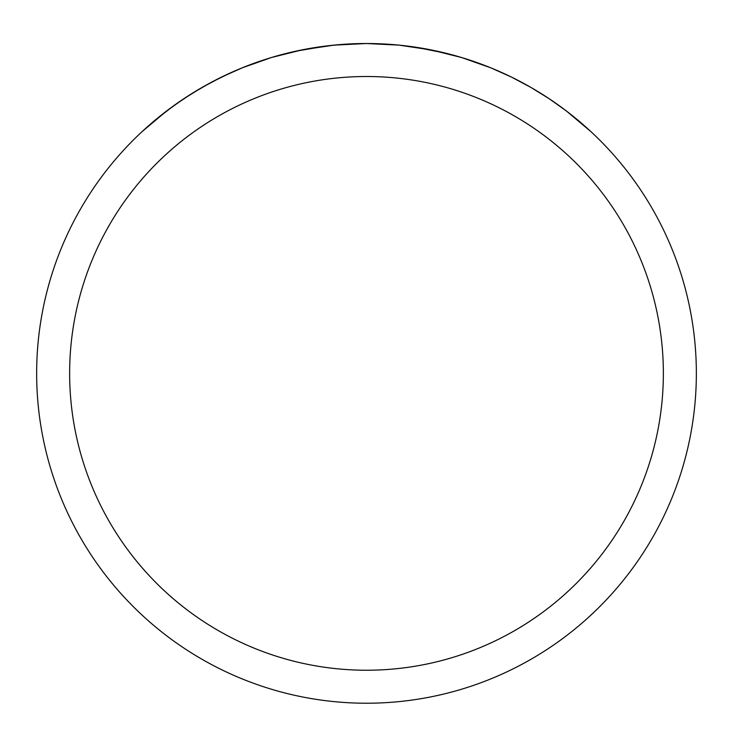 <?xml version="1.0" encoding="UTF-8"?>
<svg xmlns="http://www.w3.org/2000/svg" width="733" height="733" viewBox="0 0 733 733"><rect width="100%" height="100%" fill="white"/><g stroke="black" fill="none" stroke-linecap="round" stroke-linejoin="round"><path stroke-width="1.1" d="M69.635 373.372A296.865 296.865 0 0 1 514.933 116.281A296.865 296.865 0 0 1 514.933 630.462A296.865 296.865 0 0 1 69.635 373.372M36.65 373.372A329.85 329.85 0 0 1 531.425 87.713A329.85 329.85 0 0 1 531.425 659.031A329.85 329.85 0 0 1 36.65 373.372M142.248 131.482L166.748 110.885L183.882 98.689L202.189 87.364L221.668 77.02L242.293 67.802L271.384 57.531L302.097 49.871L334.01 45.125L366.5 43.522L398.99 45.125L430.903 49.871L461.616 57.531L490.707 67.802L511.332 77.02L530.811 87.364L549.118 98.689L566.252 110.885L590.752 131.482L566.252 110.885L549.118 98.689L530.811 87.364L511.332 77.02L490.707 67.802L461.616 57.531L446.443 53.353L415.07 47.114L398.99 45.125L366.5 43.522L343.365 44.337L327.321 45.858L295.848 51.173M154.37 120.78L173.95 105.561L191.533 93.751L210.279 82.856L230.162 73.016"/></g></svg>
